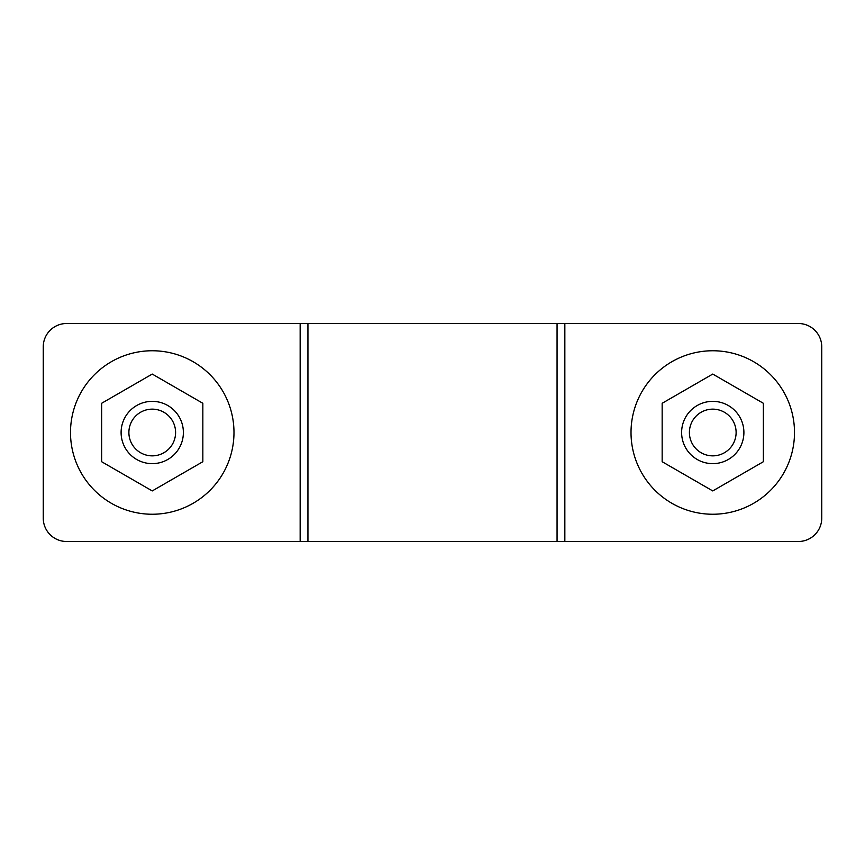 <?xml version="1.0" encoding="UTF-8"?>
<svg xmlns="http://www.w3.org/2000/svg" width="865" height="865" viewBox="0 0 865 865"><rect width="100%" height="100%" fill="white"/><g stroke="black" fill="none" stroke-linecap="round" stroke-linejoin="round"><path stroke-width="1.3" d="M307.94 541.49L557.06 541.49L557.06 323.51L307.94 323.51L307.94 541.49L300.155 541.49L300.155 323.51L307.94 323.51M794.502 432.5A81.742 81.742 0 0 1 712.76 514.243A81.742 81.742 0 0 1 631.018 432.5A81.742 81.742 0 0 1 712.76 350.757A81.742 81.742 0 0 1 794.502 432.5M233.983 432.5A81.742 81.742 0 0 1 152.24 514.243A81.742 81.742 0 0 1 70.498 432.5A81.742 81.742 0 0 1 152.24 350.757A81.742 81.742 0 0 1 233.983 432.5M711.657 374.707L712.76 374.069L763.363 403.285L763.363 461.715L762.26 462.353M762.26 402.647L763.363 403.285M151.137 374.707L152.24 374.069L202.843 403.285L202.843 461.715L201.74 462.353M201.74 402.647L202.843 403.285M681.62 432.5A31.14 31.14 0 0 1 712.76 401.36A31.14 31.14 0 0 1 743.9 432.5A31.14 31.14 0 0 1 712.76 463.64A31.14 31.14 0 0 1 681.62 432.5M121.1 432.5A31.14 31.14 0 0 1 152.24 401.36A31.14 31.14 0 0 1 183.38 432.5A31.14 31.14 0 0 1 152.24 463.64A31.14 31.14 0 0 1 121.1 432.5M689.405 432.5A23.355 23.355 0 0 1 712.76 409.145A23.355 23.355 0 0 1 736.115 432.5A23.355 23.355 0 0 1 712.76 455.855A23.355 23.355 0 0 1 689.405 432.5M128.885 432.5A23.355 23.355 0 0 1 152.24 409.145A23.355 23.355 0 0 1 175.595 432.5A23.355 23.355 0 0 1 152.24 455.855A23.355 23.355 0 0 1 128.885 432.5M564.845 541.49L798.395 541.49A23.355 23.355 0 0 0 821.75 518.135L821.75 346.865A23.355 23.355 0 0 0 798.395 323.51L564.845 323.51L564.845 541.49L557.06 541.49M300.155 323.51L66.605 323.51A23.355 23.355 0 0 0 43.25 346.865L43.25 518.135A23.355 23.355 0 0 0 66.605 541.49L300.155 541.49M557.06 323.51L564.845 323.51M763.363 432.5L763.363 461.715L712.76 490.931L662.158 461.715L662.158 403.285L712.76 374.069M713.863 490.293L712.76 490.931M663.26 462.353L662.158 461.715M202.843 432.5L202.843 461.715L152.24 490.931L151.137 490.293M153.343 490.293L152.24 490.931L101.638 461.715L101.638 403.285L152.24 374.069M102.74 462.353L101.638 461.715"/></g></svg>
